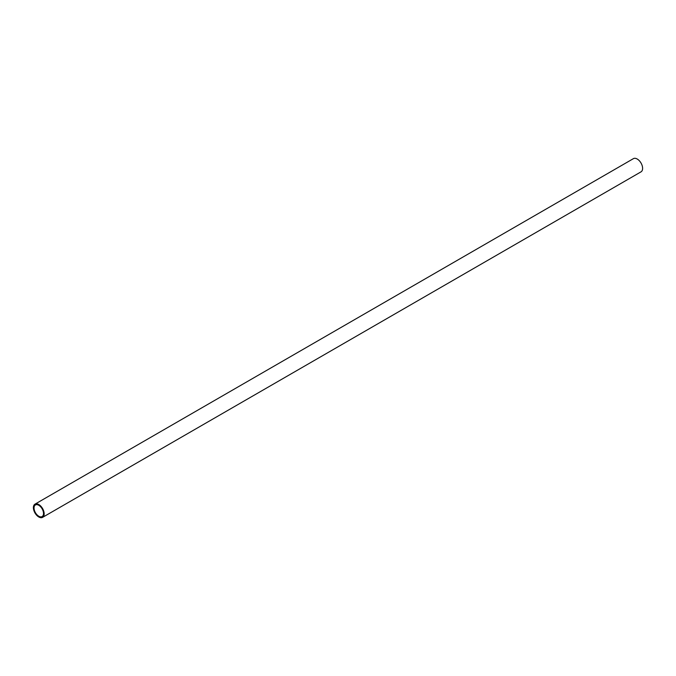 <?xml version="1.0" encoding="UTF-8"?>
<svg xmlns="http://www.w3.org/2000/svg" width="676" height="676" viewBox="0 0 676 676"><rect width="100%" height="100%" fill="white"/><g stroke="black" fill="none" stroke-linecap="round" stroke-linejoin="round"><path stroke-width="1.01" d="M42.588 517.351L641.034 171.839A7.613 4.394 -120 0 0 642.2 165.738A7.613 4.394 -120 0 0 637.223 159.029A7.613 4.394 -120 0 0 633.412 158.649L34.966 504.161A7.613 4.394 60 0 1 38.777 504.533A7.613 4.394 60 0 1 43.754 511.25A7.613 4.394 60 0 1 42.588 517.351A7.613 4.394 60 0 1 38.777 516.971A7.613 4.394 60 0 1 33.8 510.262A7.613 4.394 60 0 1 34.966 504.161M38.777 505.285A6.701 3.87 -120 0 0 35.422 504.947A6.701 3.87 -120 0 0 34.4 510.321A6.701 3.87 -120 0 0 38.777 516.227A6.701 3.87 -120 0 0 42.132 516.557A6.701 3.87 -120 0 0 43.154 511.191A6.701 3.87 -120 0 0 38.777 505.285"/></g></svg>
